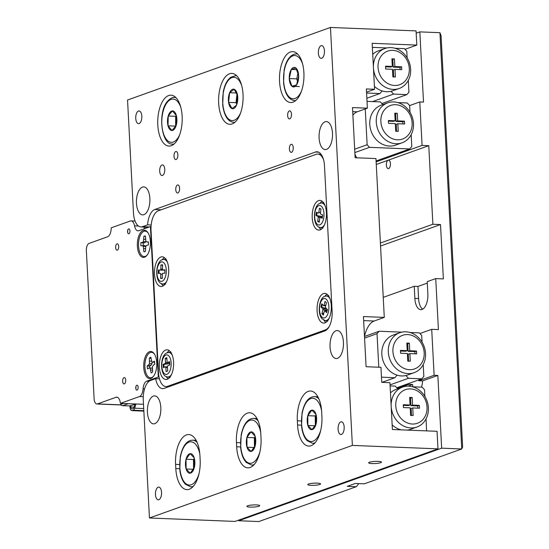 <?xml version="1.0" encoding="UTF-8"?>
<svg xmlns="http://www.w3.org/2000/svg" width="549" height="549" viewBox="0 0 549 549"><rect width="100%" height="100%" fill="white"/><g stroke="black" fill="none" stroke-linecap="round" stroke-linejoin="round"><path stroke-width="0.82" d="M162.504 175.447A5.305 2.546 92.3 0 1 162.024 175.522A5.305 2.546 92.3 0 1 159.684 170.629A5.305 2.546 92.3 0 1 161.962 164.995A5.305 2.546 92.3 0 1 162.449 164.92A5.305 2.546 92.3 0 1 164.782 169.819A5.305 2.546 92.3 0 1 162.504 175.447M176.14 159.498A4.035 1.935 92.3 0 1 175.769 159.56A4.035 1.935 92.3 0 1 173.999 155.834A4.035 1.935 92.3 0 1 175.728 151.558A4.035 1.935 92.3 0 1 176.099 151.497A4.035 1.935 92.3 0 1 177.876 155.223A4.035 1.935 92.3 0 1 176.14 159.498M177.897 192.939A4.035 1.935 92.3 0 1 177.526 192.994A4.035 1.935 92.3 0 1 175.749 189.275A4.035 1.935 92.3 0 1 177.478 184.992A4.035 1.935 92.3 0 1 177.849 184.938A4.035 1.935 92.3 0 1 179.626 188.657A4.035 1.935 92.3 0 1 177.897 192.939M291.526 152.293A4.035 1.935 92.3 0 1 291.162 152.354A4.035 1.935 92.3 0 1 289.385 148.635A4.035 1.935 92.3 0 1 291.114 144.353A4.035 1.935 92.3 0 1 291.485 144.298A4.035 1.935 92.3 0 1 293.262 148.017A4.035 1.935 92.3 0 1 291.526 152.293M289.776 118.858A4.035 1.935 92.3 0 1 289.405 118.92A4.035 1.935 92.3 0 1 287.628 115.194A4.035 1.935 92.3 0 1 289.357 110.919A4.035 1.935 92.3 0 1 289.728 110.857A4.035 1.935 92.3 0 1 291.505 114.583A4.035 1.935 92.3 0 1 289.776 118.858M325.07 121.775A14.006 6.718 -87.7 0 0 319.058 136.639A14.006 6.718 -87.7 0 0 325.234 149.568A14.006 6.718 -87.7 0 0 326.518 149.362A14.006 6.718 -87.7 0 0 332.529 134.505A14.006 6.718 -87.7 0 0 326.36 121.569A14.006 6.718 -87.7 0 0 325.07 121.775M142.445 187.092A14.006 6.718 -87.7 0 0 136.433 201.95A14.006 6.718 -87.7 0 0 142.603 214.879A14.006 6.718 -87.7 0 0 143.893 214.68A14.006 6.718 -87.7 0 0 149.904 199.815A14.006 6.718 -87.7 0 0 143.728 186.886A14.006 6.718 -87.7 0 0 142.445 187.092M153.397 396.076A14.006 6.718 -87.7 0 0 147.386 410.933A14.006 6.718 -87.7 0 0 153.555 423.862A14.006 6.718 -87.7 0 0 154.845 423.656A14.006 6.718 -87.7 0 0 160.857 408.799A14.006 6.718 -87.7 0 0 154.681 395.87A14.006 6.718 -87.7 0 0 153.397 396.076M336.022 330.759A14.006 6.718 -87.7 0 0 330.011 345.616A14.006 6.718 -87.7 0 0 336.187 358.545A14.006 6.718 -87.7 0 0 337.47 358.339A14.006 6.718 -87.7 0 0 343.482 343.482A14.006 6.718 -87.7 0 0 337.312 330.553A14.006 6.718 -87.7 0 0 336.022 330.759M138.458 111.022A6.368 3.054 -87.7 0 0 135.727 117.781A6.368 3.054 -87.7 0 0 138.533 123.655A6.368 3.054 -87.7 0 0 139.117 123.559A6.368 3.054 -87.7 0 0 141.848 116.807A6.368 3.054 -87.7 0 0 139.041 110.932A6.368 3.054 -87.7 0 0 138.458 111.022M340.799 421.872A6.368 3.054 -87.7 0 0 338.067 428.625A6.368 3.054 -87.7 0 0 340.874 434.506A6.368 3.054 -87.7 0 0 341.457 434.41A6.368 3.054 -87.7 0 0 344.189 427.657A6.368 3.054 -87.7 0 0 341.382 421.783A6.368 3.054 -87.7 0 0 340.799 421.872M321.083 45.704A6.368 3.054 -87.7 0 0 318.351 52.464A6.368 3.054 -87.7 0 0 321.158 58.338A6.368 3.054 -87.7 0 0 321.741 58.249A6.368 3.054 -87.7 0 0 324.473 51.489A6.368 3.054 -87.7 0 0 321.673 45.615A6.368 3.054 -87.7 0 0 321.083 45.704M158.174 487.189A6.368 3.054 -87.7 0 0 155.442 493.942A6.368 3.054 -87.7 0 0 158.242 499.823A6.368 3.054 -87.7 0 0 158.833 499.727A6.368 3.054 -87.7 0 0 161.564 492.975A6.368 3.054 -87.7 0 0 158.757 487.093A6.368 3.054 -87.7 0 0 158.174 487.189M189.288 489.262A25.467 12.215 -87.7 0 0 200.152 459.829L199.932 455.649A25.467 12.215 -87.7 0 0 188.781 434.554A25.467 12.215 -87.7 0 0 175.584 464.358L175.804 468.537A25.467 12.215 -87.7 0 0 186.955 489.633A25.467 12.215 -87.7 0 0 189.288 489.262M250.166 467.487A25.467 12.215 -87.7 0 0 261.029 438.054L260.809 433.875A25.467 12.215 -87.7 0 0 249.658 412.779A25.467 12.215 -87.7 0 0 236.454 442.583L236.674 446.762A25.467 12.215 -87.7 0 0 247.825 467.858A25.467 12.215 -87.7 0 0 250.166 467.487M168.653 95.54A25.467 12.215 -87.7 0 0 157.728 122.557A25.467 12.215 -87.7 0 0 168.948 146.068A25.467 12.215 -87.7 0 0 171.281 145.698A25.467 12.215 -87.7 0 0 182.213 118.68A25.467 12.215 -87.7 0 0 170.993 95.169A25.467 12.215 -87.7 0 0 168.653 95.54M229.53 73.765A25.467 12.215 -87.7 0 0 218.598 100.79A25.467 12.215 -87.7 0 0 229.825 124.294A25.467 12.215 -87.7 0 0 232.158 123.923A25.467 12.215 -87.7 0 0 243.09 96.905A25.467 12.215 -87.7 0 0 231.87 73.394A25.467 12.215 -87.7 0 0 229.53 73.765M311.043 445.713A25.467 12.215 -87.7 0 0 321.899 416.286L321.68 412.107A25.467 12.215 -87.7 0 0 310.528 391.012A25.467 12.215 -87.7 0 0 297.332 420.815L297.551 424.995A25.467 12.215 -87.7 0 0 308.703 446.083A25.467 12.215 -87.7 0 0 311.043 445.713M290.407 51.997A25.467 12.215 -87.7 0 0 279.475 79.015A25.467 12.215 -87.7 0 0 290.696 102.519A25.467 12.215 -87.7 0 0 293.036 102.148A25.467 12.215 -87.7 0 0 303.968 75.131A25.467 12.215 -87.7 0 0 292.747 51.627A25.467 12.215 -87.7 0 0 290.407 51.997M378.124 461.373A6.416 1.071 177 0 0 368.654 462.807A6.416 1.071 177 0 0 371.989 463.569A6.416 1.071 177 0 0 381.466 462.134A6.416 1.071 177 0 0 378.124 461.373M317.247 483.147A6.416 1.071 177 0 0 307.776 484.582A6.416 1.071 177 0 0 311.118 485.337A6.416 1.071 177 0 0 320.589 483.909A6.416 1.071 177 0 0 317.247 483.147M256.376 504.915A6.416 1.071 177 0 0 246.899 506.35A6.416 1.071 177 0 0 250.241 507.111A6.416 1.071 177 0 0 259.711 505.677A6.416 1.071 177 0 0 256.376 504.915M366.54 92.15L374.562 89.281L366.375 88.952L367.377 108.18L357.234 111.811A25.467 12.215 92.3 0 0 352.89 115.118M364.481 336.311A25.467 12.215 92.3 0 1 374.144 321.028L384.286 317.397L375.962 158.572L355.121 157.735L352.492 107.583L367.377 108.18M356.733 157.803A25.467 12.215 92.3 0 1 354.942 154.269M384.286 317.397L363.445 316.56L366.073 366.718L380.958 367.315L381.747 382.365L389.941 382.694L392.391 429.503L437.052 431.301L437.972 448.856L352.369 445.411L149.452 517.988L143.275 400.118A16.978 8.139 -87.7 0 1 150.515 380.498L155.642 378.666A16.978 8.139 92.3 0 0 162.6 388.637A16.978 8.139 92.3 0 0 164.158 388.39L324.871 330.917A16.978 8.139 92.3 0 0 332.111 311.29L324.486 165.839A16.978 8.139 92.3 0 0 317.054 151.778A16.978 8.139 92.3 0 0 315.497 152.025L154.784 209.505L161.2 209.766M148.559 227.245L140.894 226.936A16.978 8.139 -87.7 0 1 133.462 212.875L127.546 100.021L330.464 27.45L352.369 445.411M140.894 226.936A16.978 8.139 -87.7 0 0 142.452 226.689L149.342 226.963M151.181 225.001L147.578 224.857L142.452 226.689M147.578 224.857A16.978 8.139 92.3 0 1 154.784 209.505M405.045 49.314L416.815 45.1L372.153 43.309L374.562 89.281M416.815 45.1L416.067 30.895L330.464 27.45M437.972 448.856L235.054 521.426L149.452 517.988M146.096 227.142L146.144 228.109M159.471 378.817L155.642 378.666M418.839 379.867A10.609 5.092 92.3 0 1 418.832 380.759L422.558 380.91A10.609 5.092 92.3 0 1 421.426 387.162M413.02 386.825A10.609 5.092 92.3 0 1 412.539 384.492L408.82 384.341A10.609 5.092 92.3 0 1 408.724 383.49M386.379 165.105A4.248 2.038 -87.7 0 0 388.232 168.618A4.248 2.038 -87.7 0 0 390.435 163.65A4.248 2.038 -87.7 0 0 388.575 160.136A4.248 2.038 -87.7 0 0 388.184 160.198A4.248 2.038 -87.7 0 0 386.379 165.105M380.546 246.014L440.518 224.568L443.366 278.906L435.734 278.597L427.211 281.644L427.849 293.763A13.581 6.513 92.3 0 1 420.809 309.657A13.581 6.513 92.3 0 1 414.859 298.409L414.227 286.29L383.236 297.373M435.734 278.597L438.411 329.585L431.706 329.318L419.937 333.524M397.387 388.431L408.82 384.341M407.941 386.139L412.539 384.492M418.832 380.759L434.122 375.296L431.706 329.318M422.558 380.91L437.841 375.441L434.122 375.296M376.134 161.845L422.071 145.416L428.769 145.684L376.271 164.46M428.769 145.684L432.887 224.26L380.388 243.035M422.071 145.416L419.793 101.949L423.512 102.093L419.834 31.876L439.934 32.686L441.08 35.719L462.635 446.996L461.75 448.979L441.65 448.169L437.841 375.441M410 112.25L409.65 105.573L419.793 101.949M441.65 448.169L238.733 520.74L258.833 521.55L356.232 486.716L347.297 486.352L355.416 483.449L364.351 483.813L461.75 448.979L439.934 32.686M238.733 520.74L238.698 520.123M416.19 33.18L419.834 31.876M356.232 486.716L358.332 484.293L358.298 483.566M440.518 224.568L432.887 224.26M422.696 309.169A13.581 6.513 92.3 0 1 418.585 298.56L417.947 286.441L414.227 286.29M417.947 286.441L427.287 283.099M395.589 104.701A17.829 15.358 70.3 0 0 380.876 121.624A17.829 15.358 70.3 0 0 397.428 139.81A17.829 15.358 70.3 0 0 412.141 122.88A17.829 15.358 70.3 0 0 395.589 104.701M395.98 143.735A21.226 18.289 -109.7 0 1 376.717 125.577A21.226 18.289 -109.7 0 1 387.738 102.848A21.226 18.289 -109.7 0 1 393.784 101.936A21.226 18.289 -109.7 0 1 413.047 120.094A21.226 18.289 -109.7 0 1 402.033 142.815A21.226 18.289 -109.7 0 1 395.98 143.735M402.033 142.815L395.534 145.142A21.226 18.289 -109.7 0 1 389.481 146.055A21.226 18.289 -109.7 0 1 370.225 127.903A21.226 18.289 -109.7 0 1 381.239 105.175L387.738 102.848M397.696 120.883L404.469 121.157L404.62 123.999L397.847 123.724L398.245 131.335L395.712 131.232L395.314 123.621L388.541 123.353L388.39 120.512L395.163 120.78L394.765 113.176L397.298 113.279L397.696 120.883L396.076 121.466L402.849 121.734L404.469 121.157M367.027 101.38L380.382 101.894L382.838 104.598M376.092 160.974L409.691 148.951L369.498 147.338L354.853 152.574M354.675 149.198L367.13 144.737L365.257 108.942M397.853 102.601L407.283 102.979L409.65 105.573M411.174 134.683L411.791 146.535L409.691 148.951M367.13 144.737L369.498 147.338M402.849 121.734L402.959 123.93M396.584 131.266L396.22 124.307L397.847 123.724M388.424 121.157L393.544 121.363L395.163 120.78M394.8 113.821L397.298 113.279M395.678 113.856L396.076 121.466M407.632 334.581A17.829 15.358 70.3 0 0 392.919 351.504A17.829 15.358 70.3 0 0 409.472 369.69A17.829 15.358 70.3 0 0 424.185 352.76A17.829 15.358 70.3 0 0 407.632 334.581M408.024 373.608A21.226 18.289 -109.7 0 1 388.761 355.457A21.226 18.289 -109.7 0 1 399.782 332.728A21.226 18.289 -109.7 0 1 405.835 331.816A21.226 18.289 -109.7 0 1 425.098 349.974A21.226 18.289 -109.7 0 1 414.076 372.696A21.226 18.289 -109.7 0 1 408.024 373.608M399.782 332.728L393.29 335.055A21.226 18.289 70.3 0 0 381.898 355.285A21.226 18.289 70.3 0 0 397.085 375.159A21.226 18.289 70.3 0 0 401.532 375.935A21.226 18.289 70.3 0 0 405.917 375.516A21.226 18.289 70.3 0 0 407.584 375.022L414.076 372.696M381.473 377.142L394.834 377.753L381.919 382.372M422.044 342.13L421.694 335.453L419.333 332.859L409.904 332.474M401.82 332.152L379.133 331.239L377.033 333.655L364.577 338.115M364.488 336.475L379.133 331.239M377.033 333.655L378.789 367.226M396.776 387.759L421.742 378.831L423.842 376.415L423.217 364.563M390.051 384.876L408.449 378.295L421.742 378.831M397.085 375.159L394.834 377.753M408.449 378.295L405.917 375.516M416.67 353.879L416.519 351.037L409.746 350.763L409.348 343.152L406.816 343.056L407.214 350.66L400.441 350.386L400.592 353.233L407.365 353.501L407.763 361.112L410.295 361.215L409.89 353.604L416.67 353.879M415.01 353.81L414.893 351.614L416.519 351.037M408.634 361.146L408.271 354.187L409.89 353.604M407.214 350.66L405.587 351.243L400.475 351.037M414.893 351.614L408.12 351.346L407.722 343.736L406.85 343.701M407.722 343.736L409.348 343.152M408.12 351.346L409.746 350.763M412.32 424.02A17.829 15.358 70.3 0 0 427.033 407.097A17.829 15.358 70.3 0 0 410.48 388.912A17.829 15.358 70.3 0 0 395.767 405.841A17.829 15.358 70.3 0 0 412.32 424.02M391.142 405.732A21.226 18.289 -109.7 0 1 402.63 387.066A21.226 18.289 -109.7 0 1 408.682 386.153A21.226 18.289 -109.7 0 1 427.946 404.304A21.226 18.289 -109.7 0 1 416.924 427.033A21.226 18.289 -109.7 0 1 410.872 427.946A21.226 18.289 -109.7 0 1 391.204 406.871M407.42 430.107A21.226 18.289 70.3 0 0 410.432 429.352L416.924 427.033M424.892 396.467L424.542 389.79L422.181 387.189L412.752 386.812M426.573 430.876L426.065 418.894M397.737 388.816L395.273 386.112L390.106 385.899M402.63 387.066L396.138 389.385A21.226 18.289 70.3 0 0 390.469 392.892M392.151 424.885A21.226 18.289 70.3 0 0 401.312 429.86M403.289 404.723L403.433 407.564L410.213 407.838L410.611 415.442L413.136 415.545L412.738 407.941L419.511 408.209L419.367 405.368L412.594 405.1L412.196 397.49L409.664 397.387L410.062 404.997L403.289 404.723M410.062 404.997L408.435 405.574L403.323 405.368M417.858 408.147L417.741 405.951L410.968 405.677L410.57 398.073L409.698 398.039M410.57 398.073L412.196 397.49M410.968 405.677L412.594 405.1M417.741 405.951L419.367 405.368M411.482 415.483L411.119 408.518L412.738 407.941M394.58 85.472A17.829 15.358 70.3 0 0 409.293 68.55A17.829 15.358 70.3 0 0 392.741 50.364A17.829 15.358 70.3 0 0 378.028 67.294A17.829 15.358 70.3 0 0 394.58 85.472M373.402 67.177A21.226 18.289 -109.7 0 1 384.89 48.518A21.226 18.289 -109.7 0 1 390.943 47.598A21.226 18.289 -109.7 0 1 410.199 65.756A21.226 18.289 -109.7 0 1 399.185 88.485A21.226 18.289 -109.7 0 1 393.132 89.398A21.226 18.289 -109.7 0 1 373.464 68.323M399.185 88.485L392.686 90.805A21.226 18.289 -109.7 0 1 391.018 91.299A21.226 18.289 -109.7 0 1 386.64 91.717A21.226 18.289 -109.7 0 1 382.193 90.949A21.226 18.289 -109.7 0 1 374.404 86.337M392.466 69.291L385.693 69.016L385.542 66.175L392.315 66.45L391.917 58.839L394.45 58.942L394.848 66.546L401.621 66.82L401.772 69.661L394.999 69.394L395.397 76.997L392.864 76.894L392.466 69.291M381.884 103.548L406.843 94.62L393.551 94.085L372.586 101.579M372.366 47.351L386.921 47.941M395.012 48.264L404.435 48.641L406.802 51.242L407.152 57.913M408.326 80.346L408.943 92.198L406.843 94.62M366.856 98.216L379.942 93.536L366.588 93.021M379.942 93.536L382.193 90.949M372.73 54.344A21.226 18.289 -109.7 0 1 378.391 50.837L384.89 48.518M391.018 91.299L393.551 94.085M385.576 66.82L390.696 67.026L392.315 66.45M391.952 59.484L394.45 58.942M392.83 59.525L393.228 67.129L394.848 66.546M393.228 67.129L400.001 67.403L401.621 66.82M400.001 67.403L400.118 69.599M393.743 76.929L393.372 69.97L394.999 69.394M168.22 116.024A9.8 4.701 -87.7 0 0 168.028 125.817A9.8 4.701 -87.7 0 0 172.015 130.504A9.8 4.701 -87.7 0 0 176.188 125.392A9.8 4.701 -87.7 0 0 176.373 115.599A9.8 4.701 -87.7 0 0 172.386 110.912A9.8 4.701 -87.7 0 0 168.22 116.024L168.028 125.817L172.015 130.504L176.188 125.392L176.373 115.599L172.386 110.912L168.22 116.024L175.659 116.319L175.632 126.297M176.325 115.51L175.659 116.319M175.474 126.112L168.028 125.817M229.64 92.712A9.8 4.701 -87.7 0 0 228.569 102.375A9.8 4.701 -87.7 0 0 232.007 108.599A9.8 4.701 -87.7 0 0 236.516 105.161A9.8 4.701 -87.7 0 0 237.587 95.492A9.8 4.701 -87.7 0 0 234.149 89.274A9.8 4.701 -87.7 0 0 229.64 92.712L228.569 102.375L232.007 108.599L236.516 105.161L237.587 95.492L234.149 89.274L229.64 92.712L236.489 92.987M236.976 93.989L236.015 102.677L236.77 104.042M236.015 102.677L228.569 102.375M291.293 69.455A9.8 4.701 -87.7 0 0 289.254 78.548A9.8 4.701 -87.7 0 0 291.917 86.255A9.8 4.701 -87.7 0 0 296.618 84.869A9.8 4.701 -87.7 0 0 298.656 75.783A9.8 4.701 -87.7 0 0 295.986 68.069A9.8 4.701 -87.7 0 0 291.293 69.455L289.254 78.548L291.917 86.255L296.618 84.869L298.656 75.783L295.986 68.069L291.293 69.455L296.741 69.675M297.99 73.079L296.7 78.843L297.64 81.568M296.7 78.843L289.254 78.548M299.363 86.557L291.917 86.255M311.99 429.654A9.8 4.701 -87.7 0 0 316.032 424.096A9.8 4.701 -87.7 0 0 315.963 414.33A9.8 4.701 -87.7 0 0 311.846 410.124A9.8 4.701 -87.7 0 0 307.797 415.689A9.8 4.701 -87.7 0 0 307.872 425.454A9.8 4.701 -87.7 0 0 311.99 429.654L316.032 424.096L315.963 414.33L311.846 410.124L307.797 415.689L307.872 425.454L311.99 429.654M316.032 414.9L315.243 415.984L315.311 425.393M315.243 415.984L307.797 415.689M315.092 425.743L307.872 425.454M251.113 451.429A9.8 4.701 -87.7 0 0 255.161 445.87A9.8 4.701 -87.7 0 0 255.086 436.105A9.8 4.701 -87.7 0 0 250.968 431.898A9.8 4.701 -87.7 0 0 246.92 437.457A9.8 4.701 -87.7 0 0 246.995 447.222A9.8 4.701 -87.7 0 0 251.113 451.429L255.161 445.87L255.086 436.105L250.968 431.898L246.92 437.457L246.995 447.222L251.113 451.429M255.155 436.675L254.365 437.759L254.434 447.167M254.365 437.759L246.92 437.457M254.221 447.517L246.995 447.222M190.235 473.204A9.8 4.701 -87.7 0 0 194.284 467.638A9.8 4.701 -87.7 0 0 194.209 457.873A9.8 4.701 -87.7 0 0 190.091 453.673A9.8 4.701 -87.7 0 0 186.049 459.232A9.8 4.701 -87.7 0 0 186.118 468.997A9.8 4.701 -87.7 0 0 190.235 473.204L194.284 467.638L194.209 457.873L190.091 453.673L186.049 459.232L186.118 468.997L190.235 473.204M194.284 458.442L193.488 459.534L193.564 468.935M193.488 459.534L186.049 459.232M193.344 469.285L186.118 468.997M318.55 200.611A14.857 7.123 -87.7 0 0 312.175 216.375A14.857 7.123 -87.7 0 0 318.722 230.086A14.857 7.123 -87.7 0 0 320.088 229.873A14.857 7.123 -87.7 0 0 326.463 214.11A14.857 7.123 -87.7 0 0 319.916 200.399A14.857 7.123 -87.7 0 0 318.55 200.611M322.119 201.236A14.857 7.123 -87.7 0 0 319.971 203.404M319.017 227.094A14.857 7.123 -87.7 0 0 320.987 229.427M323.423 293.612A14.857 7.123 -87.7 0 0 317.048 309.375A14.857 7.123 -87.7 0 0 323.594 323.087A14.857 7.123 -87.7 0 0 324.96 322.867A14.857 7.123 -87.7 0 0 331.335 307.111A14.857 7.123 -87.7 0 0 324.788 293.392A14.857 7.123 -87.7 0 0 323.423 293.612M326.991 294.237A14.857 7.123 -87.7 0 0 324.843 296.405M323.889 320.088A14.857 7.123 -87.7 0 0 325.859 322.428M165.709 350.022A14.857 7.123 -87.7 0 0 159.334 365.778A14.857 7.123 -87.7 0 0 165.88 379.489A14.857 7.123 -87.7 0 0 167.239 379.277A14.857 7.123 -87.7 0 0 173.614 363.513A14.857 7.123 -87.7 0 0 167.074 349.802A14.857 7.123 -87.7 0 0 165.709 350.022M169.277 350.639A14.857 7.123 -87.7 0 0 167.129 352.808M166.175 376.497A14.857 7.123 -87.7 0 0 168.138 378.831M160.836 257.021A14.857 7.123 -87.7 0 0 154.461 272.784A14.857 7.123 -87.7 0 0 161.001 286.496A14.857 7.123 -87.7 0 0 162.367 286.276A14.857 7.123 -87.7 0 0 168.742 270.52A14.857 7.123 -87.7 0 0 162.195 256.802A14.857 7.123 -87.7 0 0 160.836 257.021M164.398 257.646A14.857 7.123 -87.7 0 0 162.25 259.814M161.296 283.497A14.857 7.123 -87.7 0 0 163.266 285.837M326.6 329.894L325.454 329.853L167.479 386.352A16.978 8.139 -87.7 0 1 165.922 386.599A16.978 8.139 -87.7 0 1 158.489 372.538L151.037 230.429A16.978 8.139 -87.7 0 1 158.277 210.809L316.258 154.31A16.978 8.139 -87.7 0 1 317.816 154.063L321.007 154.187M325.454 329.853A16.978 8.139 -87.7 0 0 329.421 326.12M323.533 159.656A16.978 8.139 -87.7 0 0 317.816 154.063M169.662 362.58L167.486 362.491A0.851 0.405 -87.7 0 1 167.116 361.812L166.834 357.66L165.215 358.339L165.496 362.498L169.668 362.663M167.486 362.491A0.851 0.405 -87.7 0 0 167.575 362.47L169.662 362.553M167.5 367.549L165.832 367.48L166.114 371.639L167.733 370.952L167.452 366.801A0.851 0.405 -87.7 0 1 167.802 365.799L169.819 364.941L169.593 361.619L167.575 362.47M165.832 367.48A0.851 0.405 -87.7 0 0 165.462 366.807A0.851 0.405 -87.7 0 0 165.373 366.821L163.355 367.679L163.128 364.351L165.146 363.5A0.851 0.405 -87.7 0 0 165.496 362.498M164.076 367.37L163.87 364.385L163.128 364.351M163.87 364.385L169.614 363.678L169.703 364.989M166.951 359.437L165.963 358.373L165.215 358.339M165.963 358.373L166.855 357.989M167.328 371.124L167.713 370.671M169.73 363.589A0.851 0.405 92.3 0 1 169.614 363.678L165.146 363.5M162.854 269.916A0.851 0.405 -87.7 0 0 162.868 269.916L162.854 269.916A0.851 0.405 -87.7 0 1 162.477 269.079L162.579 264.838L160.953 264.886L160.85 269.127L162.477 269.195M162.353 274.28L160.72 274.219L160.617 278.46L162.25 278.412L162.353 274.171A0.851 0.405 -87.7 0 1 162.785 273.313L164.824 273.258L164.906 269.861L162.868 269.916M160.72 274.219A0.851 0.405 -87.7 0 0 160.349 273.381A0.851 0.405 -87.7 0 0 160.335 273.381L158.297 273.436L158.38 270.046L160.418 269.984A0.851 0.405 -87.7 0 0 160.85 269.127M159.045 273.416L159.128 270.074L158.38 270.046M159.128 270.074L164.885 270.163L164.81 273.258M162.552 265.956L161.694 264.913L160.953 264.886M161.694 264.913L162.579 264.892M161.413 278.439L162.271 277.519M164.899 270.163A0.851 0.405 92.3 0 1 164.885 270.163L160.418 269.984M322.352 217.5L320.28 217.418L322.249 218.276L322.682 214.954L320.712 214.096A0.851 0.405 -87.7 0 1 320.431 213.094L320.973 208.936L319.394 208.249L318.852 212.408L320.513 212.47M320.28 217.418A0.851 0.405 -87.7 0 0 320.211 217.404A0.851 0.405 -87.7 0 0 319.779 218.077L319.237 222.235L317.665 221.542L318.207 217.39A0.851 0.405 -87.7 0 0 317.919 216.388L322.387 216.567L316.698 215.558L315.95 215.531L317.919 216.388M318.502 213.074L318.427 213.081A0.851 0.405 -87.7 0 1 318.351 213.067L316.389 212.202L315.95 215.531M318.427 213.081A0.851 0.405 -87.7 0 0 318.852 212.408M316.698 215.558L317.096 212.518M320.918 209.334L320.465 208.716M319.278 221.954L317.665 221.542M318.406 221.576L319.449 220.595M322.599 214.92L322.387 216.567A0.851 0.405 92.3 0 1 322.469 216.622M327.094 310.947L324.871 310.858L326.655 312.669L327.444 309.602L325.66 307.79A0.851 0.405 -87.7 0 1 325.495 306.665L326.483 302.822L325.056 301.374L324.068 305.217L325.852 305.285M324.871 310.858A0.851 0.405 -87.7 0 0 324.706 310.782A0.851 0.405 -87.7 0 0 324.315 311.262L323.327 315.105L321.899 313.657L322.887 309.821A0.851 0.405 -87.7 0 0 322.723 308.689L326.703 308.847M325.722 305.786L323.677 305.704A0.851 0.405 -87.7 0 1 323.512 305.621L321.728 303.81L320.939 306.877L322.723 308.689M323.677 305.704A0.851 0.405 -87.7 0 0 324.068 305.217M326.47 308.613L320.939 306.877M321.68 306.912L322.325 304.414M323.471 314.529L321.899 313.657M322.64 313.685L323.958 312.656M326.271 310.844L327.341 310.007L322.887 309.821M148.415 243.454A7.871 3.774 -87.7 0 0 148.34 241.848L146.878 242.006L145.849 241.224L145.458 236.084A7.871 3.774 -87.7 0 0 144.943 235.988A7.871 3.774 -87.7 0 0 144.682 235.995A7.871 3.774 -87.7 0 0 143.907 236.242L143.44 241.471L142.397 242.466L140.935 242.617A7.871 3.774 -87.7 0 0 140.846 244.243A7.871 3.774 -87.7 0 0 140.915 245.849L142.376 245.698L143.406 246.48L143.797 251.62A7.871 3.774 92.3 0 0 144.312 251.717A7.871 3.774 92.3 0 0 145.355 251.456L145.814 246.227L146.858 245.231L148.319 245.08A7.871 3.774 -87.7 0 0 148.415 243.454M145.458 236.262L143.907 236.242M140.935 242.617L143.296 242.953A7.871 3.774 -87.7 0 0 143.227 244.339A7.871 3.774 -87.7 0 0 143.268 245.643M148.141 232.982A12.737 6.108 -87.7 0 0 144.716 231.136A12.737 6.108 -87.7 0 0 138.506 244.483A12.737 6.108 -87.7 0 0 144.538 256.561A12.737 6.108 -87.7 0 0 147.262 254.962M144.785 251.668L143.797 251.62M145.375 248.608L143.817 248.58M145.787 246.384L143.406 246.48M145.801 246.323L144.785 245.554L142.376 245.698M143.296 242.953L144.799 242.795L145.993 241.327M144.799 242.795L142.397 242.466M145.91 241.738L143.44 241.471M145.485 239.364L143.886 239.282M148.374 242.219L146.878 242.006M154.653 362.656A7.871 3.774 -87.7 0 0 154.386 361.173L152.965 362.1L151.86 361.908L150.831 357.234A7.871 3.774 -87.7 0 0 150.062 357.571A7.871 3.774 -87.7 0 0 149.328 358.223L149.52 363.438L148.621 364.941L147.201 365.867A7.871 3.774 -87.7 0 0 147.31 367.459A7.871 3.774 -87.7 0 0 147.578 368.949L148.999 368.015L150.103 368.207L151.126 372.881A7.871 3.774 92.3 0 0 152.636 371.899L152.444 366.684L153.343 365.174L154.763 364.248A7.871 3.774 -87.7 0 0 154.653 362.656M150.954 358.209L149.328 358.223M147.201 365.867L149.589 366.204A7.871 3.774 -87.7 0 0 149.692 367.556A7.871 3.774 -87.7 0 0 149.747 367.974M154.495 354.187A12.737 6.108 -87.7 0 0 149.493 352.938A12.737 6.108 -87.7 0 0 145.039 368.942A12.737 6.108 -87.7 0 0 152.471 377.177A12.737 6.108 -87.7 0 0 153.61 376.175M152.396 369.971L150.769 369.985M152.341 368.091L150.103 368.207M152.347 368.043L148.999 368.015M149.589 366.204L151.05 365.25L152.004 363.651L152.128 361.956M151.05 365.25L148.621 364.941M152.004 363.651L149.52 363.438M151.579 361.167L149.678 361.118M154.605 362.333L152.965 362.1M115.654 247.53A3.184 1.523 92.3 0 1 117.301 243.804A3.184 1.523 92.3 0 1 118.701 246.439A3.184 1.523 92.3 0 1 117.047 250.166A3.184 1.523 92.3 0 1 115.654 247.53M122.66 381.274A3.184 1.523 92.3 0 1 124.314 377.554A3.184 1.523 92.3 0 1 125.707 380.189A3.184 1.523 92.3 0 1 124.06 383.916A3.184 1.523 92.3 0 1 122.66 381.274M127.745 232.79A5.305 2.546 92.3 0 1 127.711 232.309A5.305 2.546 92.3 0 1 127.869 229.825M127.574 231.767A2.477 1.187 92.3 0 1 127.718 230.271A2.477 1.187 92.3 0 1 129.001 228.892A2.477 1.187 92.3 0 1 129.948 230.923A2.477 1.187 92.3 0 1 129.029 233.723A2.477 1.187 92.3 0 1 127.636 232.33A2.477 1.187 92.3 0 1 127.574 231.767M135.939 389.111A5.305 2.546 92.3 0 1 135.905 388.63A5.305 2.546 92.3 0 1 136.056 386.139M135.768 388.088A2.477 1.187 92.3 0 1 135.912 386.592A2.477 1.187 92.3 0 1 137.188 385.206A2.477 1.187 92.3 0 1 138.135 387.237A2.477 1.187 92.3 0 1 137.223 390.037A2.477 1.187 92.3 0 1 135.829 388.651A2.477 1.187 92.3 0 1 135.768 388.088M150.378 241.498A13.581 6.513 -87.7 0 0 147.901 232.598A13.581 6.513 -87.7 0 0 140.709 232.412A13.581 6.513 -87.7 0 0 137.387 246.144A13.581 6.513 -87.7 0 0 146.981 255.326A13.581 6.513 -87.7 0 0 150.378 241.498M156.733 362.704A13.581 6.513 -87.7 0 0 154.248 353.803A13.581 6.513 -87.7 0 0 147.057 353.618A13.581 6.513 -87.7 0 0 143.742 367.35A13.581 6.513 -87.7 0 0 153.336 376.539A13.581 6.513 -87.7 0 0 156.733 362.704M143.262 396.701L139.487 396.55L120.409 403.371L143.495 404.297M139.487 396.55A8.489 4.069 -87.7 0 0 143.083 388.877A8.489 4.069 92.3 0 1 146.686 381.198L158.311 377.046L150.419 226.579L138.801 230.738A8.489 4.069 92.3 0 1 138.019 230.861A8.489 4.069 92.3 0 1 134.546 225.872A8.489 4.069 -87.7 0 0 131.067 220.883A8.489 4.069 -87.7 0 0 130.285 221.007L111.214 227.828A8.489 4.069 92.3 0 1 107.57 236.797L89.082 243.406A6.368 3.054 -87.7 0 0 86.365 250.763L94.119 398.725A6.368 3.054 -87.7 0 0 96.905 403.995A6.368 3.054 -87.7 0 0 97.489 403.906L115.976 397.291A8.489 4.069 92.3 0 1 116.759 397.167A8.489 4.069 92.3 0 1 120.409 403.371M150.419 226.579L151.05 226.607M158.311 377.046L159.052 377.074M144.023 227.06A8.489 4.069 -87.7 0 0 144.565 228.672M97.489 403.906L119.826 404.805L123.477 403.494M119.826 404.805A6.368 3.054 92.3 0 1 119.236 404.894L96.905 403.995M135.953 403.995L134.656 408.181A4.248 2.038 92.3 0 1 133.181 410.233L132.247 410.57A4.248 2.038 92.3 0 1 131.856 410.631A4.248 2.038 92.3 0 1 130.024 407.433L129.873 405.8M134.924 404.29L133.983 407.331A2.546 1.222 92.3 0 1 133.091 408.559L132.158 408.895A2.546 1.222 92.3 0 1 131.925 408.93A2.546 1.222 92.3 0 1 130.827 407.015L130.703 405.69M135.761 403.989L131.616 405.471A2.971 0.494 -3 0 1 127.594 405.876L122.756 405.677A5.092 4.385 70.3 0 1 120.162 404.682M318.585 152.148L315.497 152.025M352.705 111.625L357.234 111.811M301.298 420.973L297.332 420.815M301.456 425.152L297.551 424.995M240.421 442.741L236.454 442.583M240.579 446.92L236.674 446.762M179.55 464.516L175.584 464.358M179.708 468.695L175.804 468.537M363.658 320.609L374.144 321.028M418.585 298.56L414.859 298.409M174.095 143.982A23.346 11.193 92.3 0 1 172.757 144.092C161.351 145.444 157.398 112.332 167.534 101.236C170.375 98.292 172.743 97.022 174.63 97.441A23.346 11.193 92.3 0 1 175.954 97.66M180.882 107.618A21.651 10.383 -87.7 0 0 167.356 102.244A21.651 10.383 -87.7 0 0 162.991 131.986A21.651 10.383 -87.7 0 0 177.046 139.172A21.651 10.383 -87.7 0 0 179.798 134.45M234.972 122.207A23.346 11.193 92.3 0 1 233.627 122.324C227.828 121.61 224.177 115.832 222.695 104.976L223.251 91.882C224.205 86.962 225.776 83.009 227.972 80.017L230.518 77.388L235.507 75.666A23.346 11.193 92.3 0 1 236.832 75.886M241.752 85.843A21.651 10.383 -87.7 0 0 230.058 78.679A21.651 10.383 -87.7 0 0 223.12 106.533A21.651 10.383 -87.7 0 0 236.104 119.195A21.651 10.383 -87.7 0 0 240.675 112.682M295.849 100.44A23.346 11.193 92.3 0 1 294.504 100.549C288.699 99.836 285.055 94.057 283.565 83.208L284.121 70.107C285.082 65.194 286.653 61.234 288.849 58.242L291.21 55.758L294.161 54.179L296.385 53.898A23.346 11.193 92.3 0 1 297.709 54.118M302.629 64.075A21.651 10.383 -87.7 0 0 293.152 55.744A21.651 10.383 -87.7 0 0 283.579 80.216A21.651 10.383 -87.7 0 0 294.758 98.58A21.651 10.383 -87.7 0 0 301.552 90.908M317.857 396.762L314.344 396.625A23.346 11.193 92.3 0 1 318.866 398.876A23.346 11.193 92.3 0 1 318.907 398.924M315.105 442.741A23.346 11.193 92.3 0 1 312.47 443.276L307.131 440.682L305.306 438.342C303.357 435.179 302.108 431.109 301.552 426.134L302.046 413.033C304.4 402.335 308.504 396.865 314.344 396.625M321.577 410.577A21.651 10.383 -87.7 0 0 316.979 400.351A21.651 10.383 -87.7 0 0 302.822 410.604A21.651 10.383 -87.7 0 0 306.857 439.433A21.651 10.383 -87.7 0 0 320.849 429.785M256.987 418.537L253.466 418.393A23.346 11.193 92.3 0 1 257.989 420.651A23.346 11.193 92.3 0 1 258.03 420.692M254.228 464.509A23.346 11.193 92.3 0 1 251.593 465.051L246.254 462.45L244.435 460.11C242.486 456.953 241.231 452.884 240.675 447.909L241.176 434.808C243.53 424.109 247.626 418.64 253.466 418.393M260.706 432.344A21.651 10.383 -87.7 0 0 256.102 422.119A21.651 10.383 -87.7 0 0 241.944 432.379A21.651 10.383 -87.7 0 0 245.979 461.208A21.651 10.383 -87.7 0 0 259.972 451.553M196.11 440.312L192.589 440.168A23.346 11.193 92.3 0 1 197.112 442.419A23.346 11.193 92.3 0 1 197.16 442.467M193.351 486.284A23.346 11.193 92.3 0 1 190.716 486.826L185.377 484.225L183.558 481.885C181.609 478.721 180.353 474.659 179.798 469.676L180.298 456.576C182.652 445.884 186.749 440.415 192.589 440.168M199.829 454.119A21.651 10.383 -87.7 0 0 195.224 443.894A21.651 10.383 -87.7 0 0 181.067 454.153A21.651 10.383 -87.7 0 0 185.102 482.976A21.651 10.383 -87.7 0 0 199.095 473.327M167.479 386.352L169.627 386.434M167.452 352.719A12.256 5.881 92.3 0 1 168.104 352.52A12.256 5.881 92.3 0 1 172.276 355.224M171.501 374.507A12.256 5.881 92.3 0 1 169.078 376.717A12.256 5.881 92.3 0 1 167.122 376.868C159.732 375.976 159.766 355.018 167.068 352.835L171.089 352.108M165.825 355.093A9.765 4.68 92.3 0 1 171.123 362.683A9.765 4.68 92.3 0 1 167.122 374.205A9.765 4.68 92.3 0 1 161.825 366.615A9.765 4.68 92.3 0 1 165.825 355.093M165.551 366.828L167.459 366.904M166.628 281.507A12.256 5.881 92.3 0 1 163.087 283.97A12.256 5.881 92.3 0 1 162.25 283.867C154.296 282.845 155.223 259.903 163.231 259.519A12.256 5.881 92.3 0 1 163.691 259.471A12.256 5.881 92.3 0 1 167.404 262.223M161.838 261.894A9.765 4.68 92.3 0 1 166.292 271.522A9.765 4.68 92.3 0 1 161.358 281.404A9.765 4.68 92.3 0 1 156.911 271.782A9.765 4.68 92.3 0 1 161.838 261.894M324.342 225.104A12.256 5.881 92.3 0 1 319.964 227.464L319.285 227.217C311.894 225.008 313.321 203.432 320.945 203.116A12.256 5.881 92.3 0 1 322.668 203.315A12.256 5.881 92.3 0 1 325.118 205.82M322.908 228.109L319.964 227.464A12.256 5.881 92.3 0 1 319.545 227.313M320.561 205.69A9.765 4.68 92.3 0 1 323.841 217.219A9.765 4.68 92.3 0 1 318.07 224.795A9.765 4.68 92.3 0 1 314.79 213.266A9.765 4.68 92.3 0 1 320.561 205.69M320.046 217.466L318.207 217.39M329.215 318.097A12.256 5.881 92.3 0 1 324.843 320.458L322.338 318.942C316.958 314.659 318.976 296.261 325.818 296.11A12.256 5.881 92.3 0 1 328.83 297.229A12.256 5.881 92.3 0 1 329.99 298.814M326.463 299.418A9.765 4.68 92.3 0 1 328.302 312.402A9.765 4.68 92.3 0 1 321.92 317.068A9.765 4.68 92.3 0 1 320.081 304.077A9.765 4.68 92.3 0 1 326.463 299.418M145.485 228.343L144.414 228.302M146.686 381.198L149.067 381.294M117.527 397.352L115.976 397.291M134.546 225.872L138.444 226.03M144.538 388.932L143.083 388.877M134.038 407.145L130.827 407.015M143.845 411.029L132.247 410.57M143.824 410.659L133.181 410.233M143.714 408.545L134.656 408.181M128.315 403.693L122.756 405.677M172.757 144.092L173.909 144.14M174.63 97.441L175.783 97.489M233.627 122.324L234.787 122.372M235.507 75.666L236.66 75.714M294.504 100.549L295.657 100.597M296.385 53.898L297.537 53.939M312.47 443.276L314.529 443.359M251.593 465.051L253.652 465.133M190.716 486.826L192.774 486.908M165.922 386.599L168.845 386.716M170.066 377.513L167.122 376.868M167.459 366.883L165.462 366.807M165.194 284.512L162.25 283.867M166.217 259.114L163.231 259.519M323.931 202.705L320.945 203.116M322.352 217.486L320.211 217.404M327.78 321.103L324.843 320.458M328.803 295.705L325.818 296.11M327.115 310.878L324.706 310.782M131.067 220.883L135.061 221.041M131.856 410.631L143.852 411.112"/></g></svg>
